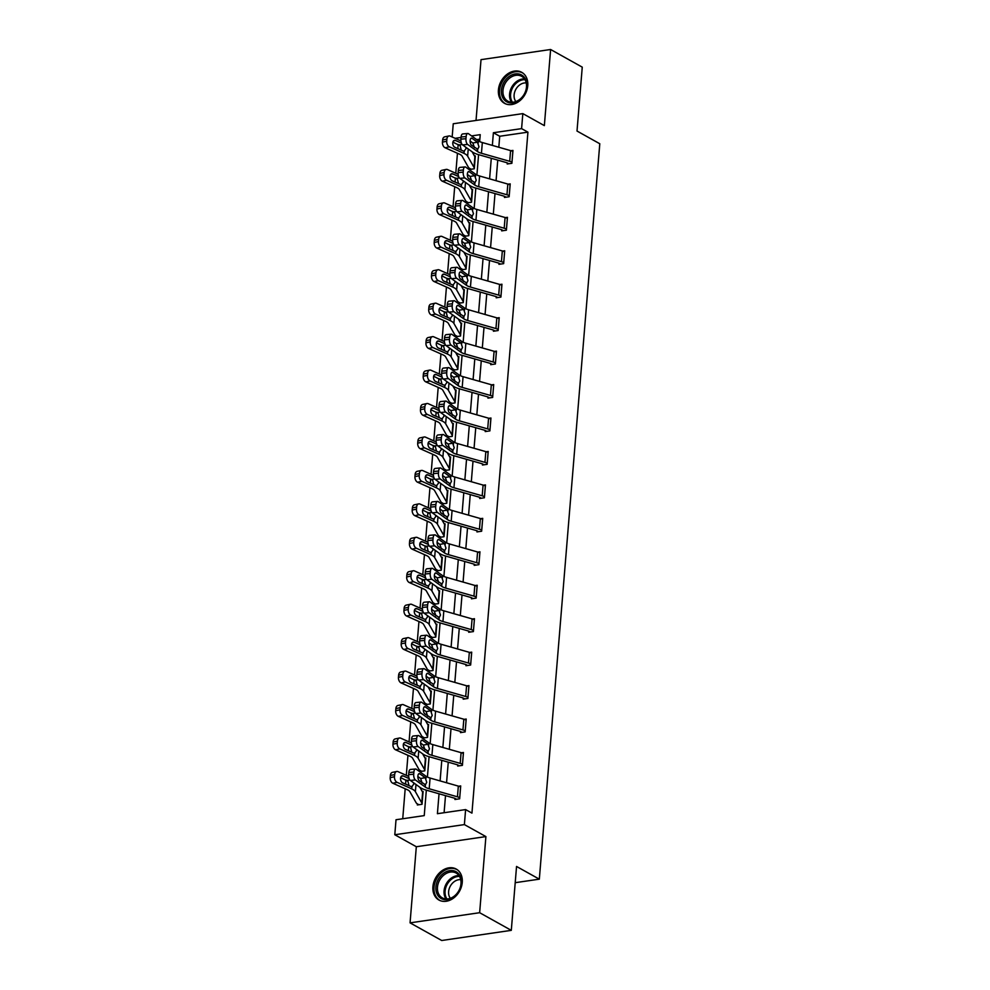 <?xml version="1.0" encoding="UTF-8"?>
<svg xmlns="http://www.w3.org/2000/svg" width="990" height="990" viewBox="0 0 990 990"><rect width="100%" height="100%" fill="white"/><g stroke="black" fill="none" stroke-linecap="round" stroke-linejoin="round"><path stroke-width="1.49" d="M498.416 89.942A17.733 13.662 -60.9 0 0 504.454 103.294A17.733 13.662 -60.9 0 0 519.168 101.265A17.733 13.662 -60.9 0 0 527.757 85.672A17.733 13.662 -60.9 0 0 521.73 72.32A17.733 13.662 -60.9 0 0 507.004 74.349A17.733 13.662 -60.9 0 0 498.416 89.942M432.915 886.681A17.733 13.662 -60.9 0 0 438.941 900.034A17.733 13.662 -60.9 0 0 453.668 898.004A17.733 13.662 -60.9 0 0 462.256 882.412A17.733 13.662 -60.9 0 0 456.217 869.059A17.733 13.662 -60.9 0 0 441.503 871.089A17.733 13.662 -60.9 0 0 432.915 886.681M452.158 136.979L453.247 123.762L522.831 113.615L521.594 128.626L493.391 132.734L492.352 145.406M515.208 882.684L539.327 879.17L599.792 143.748L577.009 131.039L582.256 67.147L550.613 49.5L481.029 59.648L476.029 120.433M539.327 879.17L516.545 866.46L511.298 930.352L441.713 940.5L410.058 922.853L479.643 912.706L485.904 836.587L464.384 824.596L394.8 834.743L396.025 819.732L424.24 815.612L426.331 790.156M485.904 836.587L416.32 846.735L410.058 922.853M416.32 846.735L394.8 834.743M458.172 144.466L457.825 148.624M457.442 153.264L455.796 173.275M455.412 177.915L455.078 182.073M454.695 186.714L453.049 206.724M452.665 211.365L452.331 215.523M451.947 220.151L450.302 240.174M449.918 244.815L449.571 248.96M449.2 253.601L447.554 273.624M447.171 278.264L446.824 282.41M446.44 287.05L444.795 307.073M444.423 311.714L444.077 315.86M443.693 320.5L442.047 340.523M441.664 345.151L441.33 349.309M440.946 353.95L439.3 373.96M438.917 378.601L438.57 382.759M438.199 387.399L436.553 407.41M436.169 412.05L435.823 416.208M435.439 420.837L433.793 440.859M433.422 445.5L433.075 449.658M432.692 454.286L431.046 474.309M430.662 478.95L430.328 483.095M429.945 487.736L428.299 507.759M427.915 512.399L427.581 516.545M427.197 521.186L425.552 541.208M425.168 545.837L424.821 549.995M424.45 554.635L422.804 574.658M422.421 579.286L422.074 583.444M421.69 588.085L420.045 608.095M419.673 612.736L419.327 616.894M418.943 621.522L417.297 641.545M416.914 646.185L416.58 650.343M416.196 654.972L414.55 674.994M414.167 679.635L413.832 683.781M413.449 688.421L411.803 708.444M411.419 713.085L411.073 717.23M410.702 721.871L409.056 741.894M408.672 746.522L408.325 750.68M407.942 755.321L406.296 775.343M405.925 779.971L405.578 784.13M405.195 788.77L402.732 818.755M511.298 930.352L479.643 912.706M479.853 139.157L476.71 139.627M418.931 804.746L417.396 803.892L417.335 804.981L422.037 804.288L423.089 791.431L422.272 791.542M420.168 770.455L420.082 771.532L424.784 770.839L425.849 757.981L425.019 758.093M424.425 737.847L422.903 736.993L422.829 738.082L427.532 737.389L428.596 724.532L427.779 724.655M425.675 703.556L425.589 704.633L430.291 703.952L431.343 691.082L430.526 691.206M429.932 670.948L428.398 670.094L428.336 671.183L433.038 670.502L434.09 657.632L433.274 657.756M431.17 636.669L431.083 637.733L435.786 637.053L436.838 624.183L436.021 624.306M433.917 603.219L433.83 604.284L438.533 603.603L439.597 590.745L438.768 590.857M438.174 570.611L436.652 569.757L436.59 570.846L441.28 570.153L442.344 557.296L441.528 557.407M439.424 536.32L439.337 537.397L444.04 536.704L445.092 523.846L444.275 523.97M443.681 503.712L442.146 502.858L442.085 503.947L446.787 503.267L447.839 490.397L447.022 490.52M444.918 469.421L444.832 470.498L449.534 469.817L450.599 456.947L449.769 457.071M449.175 436.813L447.641 435.959L447.579 437.048L452.282 436.367L453.346 423.497L452.517 423.621M450.425 402.534L450.339 403.598L455.041 402.918L456.093 390.048L455.276 390.171M454.682 369.926L453.148 369.072L453.086 370.161L457.788 369.468L458.84 356.61L458.024 356.722M457.43 336.476L455.895 335.622L455.833 336.711L460.536 336.018L461.588 323.161L460.771 323.272M458.667 302.185L458.58 303.262L463.283 302.581L464.347 289.711L463.518 289.835M462.924 269.577L461.402 268.723L461.328 269.812L466.03 269.132L467.094 256.262L466.265 256.385M464.174 235.298L464.087 236.363L468.79 235.682L469.842 222.812L469.025 222.936M468.431 202.69L466.896 201.836L466.835 202.913L471.537 202.232L472.589 189.362L471.772 189.486M469.668 168.399L469.582 169.476L474.284 168.783L475.336 155.925L474.519 156.036M439.04 793.782L437.407 813.693L465.609 809.585L471.945 813.112L527.93 132.153L499.715 136.261L498.812 147.25M497.76 160.12L496.064 180.7M495.012 193.57L493.317 214.149M492.253 227.019L490.57 247.587M489.506 260.469L487.822 281.036M486.758 293.906L485.063 314.486M484.011 327.356L482.316 347.936M481.264 360.805L479.568 381.385M478.504 394.255L476.821 414.835M475.757 427.705L474.062 448.272M473.01 461.154L471.314 481.722M470.262 494.592L468.567 515.171M467.515 528.041L465.82 548.621M464.756 561.491L463.072 582.071M462.008 594.941L460.313 615.52M459.261 628.39L457.566 648.97M456.514 661.84L454.818 682.407M453.754 695.289L452.071 715.857M451.007 728.727L449.324 749.306M448.26 762.176L446.564 782.756M445.512 795.626L444.102 812.716M459.731 797.73L459.707 797.717A7.957 2.574 -175.3 0 0 457.454 796.826L429.202 788.77A11.373 3.688 4.7 0 1 425.242 787.05L415.404 779.959L410.343 780.417L420.181 787.508A17.053 5.519 4.7 0 0 426.108 790.094L454.361 798.15A2.277 0.743 -175.3 0 1 455.016 798.41L454.942 799.487L459.645 798.806L460.709 785.936L458.729 786.233M457.788 764.973L457.702 766.037L462.404 765.357L463.456 752.499L461.489 752.784M460.536 731.523L460.449 732.6L465.151 731.907L466.203 719.049L464.236 719.334M468.864 686.664L467.961 697.381A7.957 2.574 -175.3 0 0 465.696 696.49L437.444 688.434A11.373 3.688 4.7 0 1 433.496 686.701L423.646 679.61L418.584 680.068L428.435 687.159A17.053 5.519 4.7 0 0 434.363 689.758L462.615 697.802A2.277 0.743 -175.3 0 1 463.258 698.061L463.196 699.15L467.899 698.457L468.951 685.6L466.983 685.884M466.03 664.624L465.943 665.701L470.646 665.02L471.71 652.15L469.73 652.435M474.371 619.777L473.468 630.482A7.957 2.574 -175.3 0 0 471.203 629.591L442.951 621.534A11.373 3.688 4.7 0 1 438.991 619.814L429.153 612.723L424.091 613.181L433.929 620.272A17.053 5.519 4.7 0 0 439.857 622.859L468.109 630.915A2.277 0.743 -175.3 0 1 468.765 631.162L468.703 632.251L473.393 631.571L474.457 618.701L472.49 618.985M471.537 597.737L471.45 598.802L476.153 598.121L477.205 585.251L475.237 585.548M478.987 563.595L478.962 563.582A7.957 2.574 -175.3 0 0 476.697 562.691L448.445 554.635A11.373 3.688 4.7 0 1 444.498 552.915L434.647 545.824L429.586 546.282L439.436 553.373A17.053 5.519 4.7 0 0 445.364 555.959L473.616 564.015A2.277 0.743 -175.3 0 1 474.26 564.275L474.198 565.352L478.9 564.671L479.952 551.814L477.984 552.098M477.032 530.838L476.945 531.915L481.647 531.222L482.712 518.364L480.732 518.649M479.779 497.388L479.692 498.465L484.395 497.772L485.459 484.914L483.479 485.199M482.538 463.939L482.452 465.015L487.154 464.335L488.206 451.465L486.239 451.749M445.772 401.074A4.542 2.042 84.8 0 0 444.139 404.13L439.077 404.588A4.542 2.042 -95.2 0 1 440.711 401.532L445.772 401.074A4.542 2.042 84.8 0 1 446.527 401.309L456.378 408.4A11.373 3.688 4.7 0 0 460.325 410.132L488.577 418.188A7.957 2.574 -175.3 0 1 490.842 419.079L489.963 429.796A7.957 2.574 -175.3 0 0 487.699 428.905L459.447 420.849A11.373 3.688 4.7 0 1 455.499 419.129L445.649 412.038L440.587 412.496L450.438 419.587A17.053 5.519 4.7 0 0 456.365 422.173L484.617 430.229A2.277 0.743 -175.3 0 1 485.261 430.477L485.199 431.566L489.901 430.885L490.953 418.015L488.986 418.3M493.614 385.642L492.711 396.346A7.957 2.574 -175.3 0 0 490.446 395.456L462.194 387.399A11.373 3.688 4.7 0 1 458.246 385.679L448.396 378.588L443.334 379.046L453.185 386.137A17.053 5.519 4.7 0 0 459.113 388.724L487.365 396.78A2.277 0.743 -175.3 0 1 488.008 397.027L487.946 398.116L492.649 397.436L493.701 384.565L491.733 384.863M490.78 363.602L490.693 364.667L495.396 363.986L496.46 351.116L494.48 351.413M498.23 329.472L498.205 329.447A7.957 2.574 -175.3 0 0 495.953 328.556L467.701 320.512A11.373 3.688 4.7 0 1 463.741 318.78L453.903 311.689L448.841 312.147L458.679 319.238A17.053 5.519 4.7 0 0 464.607 321.824L492.859 329.88A2.277 0.743 -175.3 0 1 493.515 330.14L493.441 331.229L498.143 330.536L499.207 317.679L497.228 317.963M496.287 296.703L496.2 297.78L500.903 297.087L501.955 284.229L499.987 284.514M499.034 263.253L498.948 264.33L503.65 263.637L504.702 250.779L502.734 251.064M501.782 229.804L501.695 230.88L506.397 230.2L507.449 217.33L505.482 217.614M504.529 196.367L504.442 197.431L509.145 196.75L510.209 183.88L508.229 184.165M507.288 162.917L507.202 163.981L511.892 163.301L512.956 150.43L510.989 150.727M522.831 113.615L544.351 125.619L550.613 49.5M527.93 132.153L521.594 128.626M465.609 809.585L464.384 824.596M479.655 141.57L480.224 134.652L471.562 135.915M461.043 137.449L455.14 138.315M427.408 777.076L429.078 756.707M430.155 743.626L431.838 723.269M432.915 710.177L434.585 689.82M435.662 676.727L437.332 656.37M438.409 643.277L440.08 622.92M441.156 609.828L442.827 589.471M443.904 576.39L445.587 556.021M446.663 542.941L448.334 522.584M449.411 509.491L451.081 489.134M452.158 476.042L453.828 455.685M454.905 442.592L456.588 422.235M457.652 409.142L459.335 388.785M460.412 375.705L462.082 355.336M463.159 342.255L464.83 321.899M465.906 308.806L467.577 288.449M468.654 275.356L470.337 254.999M471.413 241.906L473.084 221.55M474.161 208.457L475.831 188.1M476.908 175.007L478.578 154.65M491.288 158.276L489.592 178.856M488.54 191.726L486.845 212.306M485.793 225.176L484.098 245.743M483.046 258.625L481.35 279.192M480.286 292.062L478.603 312.642M477.539 325.512L475.844 346.092M474.792 358.962L473.096 379.541M472.044 392.411L470.349 412.991M469.285 425.861L467.602 446.428M466.538 459.311L464.854 479.878M463.79 492.748L462.095 513.327M461.043 526.197L459.348 546.777M458.296 559.647L456.6 580.227M455.536 593.097L453.853 613.676M452.789 626.546L451.106 647.126M450.042 659.996L448.346 680.563M447.294 693.446L445.599 714.013M444.547 726.883L442.852 747.462M441.788 760.332L440.104 780.912M499.715 136.261L493.391 132.734M455.016 798.41L456.539 799.264M459.707 797.717L460.598 787.001A7.957 2.574 -175.3 0 0 458.333 786.11L430.081 778.053A11.373 3.688 4.7 0 1 426.133 776.333L416.283 769.242A4.542 2.042 84.8 0 0 415.515 768.995A4.542 2.042 84.8 0 0 413.894 772.052L413.709 774.205A4.542 2.042 84.8 0 0 415.404 779.959M422.186 783.078L420.601 778.499L425.217 777.707L419.797 773.809L418.621 773.92M413.894 772.052L408.833 772.509L408.647 774.663L413.709 774.205M408.833 772.509A4.542 2.042 -95.2 0 1 410.454 769.453L415.515 768.995M417.854 776.519L420.601 778.499M410.343 780.417A4.542 2.042 -95.2 0 1 408.647 774.663M425.217 777.707L426.727 782.31L425.44 784.736L419.228 780.677A3.638 1.634 -95.2 0 1 417.879 776.061A3.638 1.634 -95.2 0 1 419.191 773.623A3.638 1.634 -95.2 0 1 419.797 773.809M425.242 787.05L425.44 784.736L424.648 784.575M408.672 776.395L397.98 771.631A4.542 2.921 78.1 0 0 396.693 771.47A4.542 2.921 78.1 0 0 394.651 774.576L390.382 775.479A4.542 2.921 -101.9 0 1 392.424 772.361L396.693 771.47M417.396 803.892A7.957 2.574 4.7 0 1 416.184 802.841L409.823 791.604A11.373 3.688 -175.3 0 0 407.236 789.673L392.832 783.251A4.542 2.921 -101.9 0 1 390.209 777.633L394.478 776.729A4.542 2.921 78.1 0 0 397.101 782.348L411.506 788.77A17.053 5.519 -175.3 0 1 415.392 791.654L421.752 802.902A2.277 0.743 4.7 0 0 422.099 803.199L423.002 792.495A2.277 0.743 4.7 0 1 422.631 792.186L419.859 787.273M413.634 782.793L413.684 784.327L411.667 786.79L402.633 782.818A3.638 2.339 -101.9 0 1 400.529 778.313A3.638 2.339 -101.9 0 1 402.163 775.826A3.638 2.339 -101.9 0 1 403.19 775.95L409.167 778.61M412.125 786.803L411.506 788.77M394.478 776.729L394.651 774.576M390.209 777.633L390.382 775.479M408.833 784.922L407.93 781.259L400.641 777.62M443.285 873.502A15.345 11.831 119.1 0 1 460.189 876.274A15.345 11.831 119.1 0 1 453.915 896.717A15.345 11.831 119.1 0 1 437.011 893.945A15.345 11.831 119.1 0 1 443.285 873.502M454.15 896.21A14.207 10.952 -60.9 0 0 456.155 873.056A14.207 10.952 -60.9 0 0 444.312 874.715A14.207 10.952 -60.9 0 0 442.307 897.88A14.207 10.952 -60.9 0 0 454.15 896.21M450.376 898.301A11.187 8.625 119.1 0 1 454.002 881.818A11.187 8.625 119.1 0 1 460.746 879.689M457.566 869.95A17.622 13.575 -60.9 0 0 457.182 869.715A17.622 13.575 -60.9 0 0 442.493 871.782A17.622 13.575 -60.9 0 0 440.018 900.504A17.622 13.575 -60.9 0 0 440.414 900.714M526.791 86.526A15.345 11.831 119.1 0 1 512.907 102.849A15.345 11.831 119.1 0 1 501.41 90.226A15.345 11.831 119.1 0 1 515.295 73.904A15.345 11.831 119.1 0 1 526.791 86.526M502.982 90.436A14.207 10.952 -60.9 0 0 507.808 101.141A14.207 10.952 -60.9 0 0 519.601 99.507A14.207 10.952 -60.9 0 0 526.482 87.009A14.207 10.952 -60.9 0 0 521.656 76.317A14.207 10.952 -60.9 0 0 509.862 77.938A14.207 10.952 -60.9 0 0 502.982 90.436M515.877 101.562A11.187 8.625 119.1 0 1 514.119 94.892A11.187 8.625 119.1 0 1 526.259 82.95M523.067 73.21A17.622 13.575 -60.9 0 0 522.683 72.975A17.622 13.575 -60.9 0 0 508.056 74.993A17.622 13.575 -60.9 0 0 499.529 90.498A17.622 13.575 -60.9 0 0 505.519 103.764A17.622 13.575 -60.9 0 0 505.915 103.975M462.491 764.28L462.466 764.268A7.957 2.574 -175.3 0 0 460.202 763.377L431.949 755.333A11.373 3.688 4.7 0 1 428.002 753.6L418.151 746.51L413.09 746.967A4.542 2.042 -95.2 0 1 411.407 741.213L416.456 740.755A4.542 2.042 84.8 0 0 418.151 746.51M459.286 765.815L457.764 764.961A2.277 0.743 -175.3 0 0 457.12 764.701L428.856 756.645A17.053 5.519 4.7 0 1 422.94 754.058L413.09 746.967M463.37 753.563L463.345 753.551A7.957 2.574 -175.3 0 0 461.08 752.66L432.828 744.604A11.373 3.688 4.7 0 1 428.88 742.884L419.03 735.793A4.542 2.042 84.8 0 0 418.263 735.545A4.542 2.042 84.8 0 0 416.642 738.602L416.456 740.755M424.933 749.64L423.349 745.049L427.965 744.27L422.544 740.359L421.369 740.471M416.642 738.602L411.58 739.072L411.407 741.213M411.58 739.072A4.542 2.042 -95.2 0 1 413.201 736.003L418.263 735.545M420.614 743.069L423.349 745.049M427.965 744.27L429.474 748.861L428.187 751.286L421.988 747.227A3.638 1.634 -95.2 0 1 420.626 742.624A3.638 1.634 -95.2 0 1 421.938 740.173A3.638 1.634 -95.2 0 1 422.544 740.359M428.002 753.6L428.187 751.286L427.395 751.125M465.238 730.843L465.213 730.818A7.957 2.574 -175.3 0 0 462.949 729.927L434.697 721.883A11.373 3.688 4.7 0 1 430.749 720.151L420.899 713.06L415.837 713.518A4.542 2.042 -95.2 0 1 414.154 707.763L419.216 707.305A4.542 2.042 84.8 0 0 420.899 713.06M462.045 732.365L460.511 731.511A2.277 0.743 -175.3 0 0 459.867 731.251L431.615 723.207A17.053 5.519 4.7 0 1 425.688 720.609L415.837 713.518M465.213 730.818L466.092 720.101A7.957 2.574 -175.3 0 0 463.827 719.21L435.575 711.154A11.373 3.688 4.7 0 1 431.628 709.434L421.777 702.343A4.542 2.042 84.8 0 0 421.022 702.096A4.542 2.042 84.8 0 0 419.389 705.165L419.216 707.305M427.68 716.191L426.096 711.6L430.712 710.82L425.292 706.922L424.116 707.021M419.389 705.165L414.327 705.623L414.154 707.763M414.327 705.623A4.542 2.042 -95.2 0 1 415.961 702.554L421.022 702.096M423.361 709.62L426.096 711.6M430.712 710.82L432.222 715.411L430.935 717.849L424.735 713.778A3.638 1.634 -95.2 0 1 423.386 709.174A3.638 1.634 -95.2 0 1 424.685 706.724A3.638 1.634 -95.2 0 1 425.292 706.922M430.749 720.151L430.935 717.849L430.143 717.676M411.419 742.946L400.74 738.181A4.542 2.921 78.1 0 0 399.44 738.02A4.542 2.921 78.1 0 0 397.398 741.139L393.129 742.03A4.542 2.921 -101.9 0 1 395.171 738.924L399.44 738.02M424.871 769.774L425.725 759.033A2.277 0.743 4.7 0 1 425.391 758.736L422.606 753.823M424.846 769.762A2.277 0.743 4.7 0 1 424.5 769.453L418.139 758.216A17.053 5.519 -175.3 0 0 414.253 755.321L399.849 748.898L395.579 749.801A4.542 2.921 -101.9 0 1 392.956 744.183L393.129 742.03M421.678 771.297L420.144 770.443A7.957 2.574 4.7 0 1 418.943 769.391L412.582 758.154A11.373 3.688 -175.3 0 0 409.984 756.224L395.579 749.801M416.382 749.343L416.443 750.878L414.414 753.341L405.38 749.368A3.638 2.339 -101.9 0 1 403.276 744.876A3.638 2.339 -101.9 0 1 404.91 742.376A3.638 2.339 -101.9 0 1 405.95 742.5L411.914 745.173M414.884 753.353L414.253 755.321M392.956 744.183L397.225 743.28L397.398 741.139M397.225 743.28A4.542 2.921 78.1 0 0 399.849 748.898M411.593 751.472L410.677 747.821L403.388 744.171M414.167 709.496L403.487 704.732A4.542 2.921 78.1 0 0 402.188 704.571A4.542 2.921 78.1 0 0 400.146 707.689L395.876 708.593A4.542 2.921 -101.9 0 1 397.918 705.474L402.188 704.571M422.903 736.993A7.957 2.574 4.7 0 1 421.69 735.954L415.33 724.705A11.373 3.688 -175.3 0 0 412.731 722.774L398.339 716.352A4.542 2.921 -101.9 0 1 395.703 710.733L399.972 709.83A4.542 2.921 78.1 0 0 402.608 715.448L417 721.883A17.053 5.519 -175.3 0 1 420.899 724.767L427.259 736.015A2.277 0.743 4.7 0 0 427.593 736.312L428.509 725.608A2.277 0.743 4.7 0 1 428.138 725.286L425.354 720.374M419.129 715.894L419.191 717.428L417.161 719.891L408.128 715.918A3.638 2.339 -101.9 0 1 406.024 711.426A3.638 2.339 -101.9 0 1 407.657 708.927A3.638 2.339 -101.9 0 1 408.697 709.063L414.661 711.723M417.632 719.903L417 721.883M399.972 709.83L400.146 707.689M395.703 710.733L395.876 708.593M414.34 718.022L413.424 714.372L406.135 710.721M463.258 698.061L464.793 698.915M468.839 686.652A7.957 2.574 -175.3 0 0 466.587 685.761L438.335 677.717A11.373 3.688 4.7 0 1 434.375 675.984L424.537 668.894A4.542 2.042 84.8 0 0 423.769 668.658A4.542 2.042 84.8 0 0 422.136 671.715L421.963 673.856A4.542 2.042 84.8 0 0 423.646 679.61M430.44 682.741L428.856 678.15L433.459 677.37L428.051 673.472L426.863 673.571M422.136 671.715L417.075 672.173L416.901 674.314L421.963 673.856M417.075 672.173A4.542 2.042 -95.2 0 1 418.708 669.116L423.769 668.658M426.108 676.182L428.856 678.15M418.584 680.068A4.542 2.042 -95.2 0 1 416.901 674.314M433.459 677.37L434.981 681.974L433.682 684.399L427.482 680.328A3.638 1.634 -95.2 0 1 426.133 675.725A3.638 1.634 -95.2 0 1 427.433 673.274A3.638 1.634 -95.2 0 1 428.051 673.472M433.496 686.701L433.682 684.399L432.902 684.226M470.733 663.943L470.708 663.931A7.957 2.574 -175.3 0 0 468.456 663.04L440.204 654.984A11.373 3.688 4.7 0 1 436.243 653.251L426.405 646.161L421.344 646.631A4.542 2.042 -95.2 0 1 419.649 640.864L424.71 640.406A4.542 2.042 84.8 0 0 426.405 646.161M467.54 665.466L466.005 664.612A2.277 0.743 -175.3 0 0 465.362 664.364L437.11 656.308A17.053 5.519 4.7 0 1 431.182 653.722L421.344 646.631M470.708 663.931L471.599 653.214A7.957 2.574 -175.3 0 0 469.334 652.323L441.082 644.267A11.373 3.688 4.7 0 1 437.122 642.535L427.284 635.444A4.542 2.042 84.8 0 0 426.517 635.209A4.542 2.042 84.8 0 0 424.883 638.265L424.71 640.406M433.187 649.291L431.603 644.7L436.206 643.921L430.799 640.023L429.623 640.122M424.883 638.265L419.822 638.723L419.649 640.864M419.822 638.723A4.542 2.042 -95.2 0 1 421.455 635.667L426.517 635.209M428.856 642.733L431.603 644.7M436.206 643.921L437.729 648.524L436.442 650.95L430.229 646.878A3.638 1.634 -95.2 0 1 428.88 642.275A3.638 1.634 -95.2 0 1 430.18 639.825A3.638 1.634 -95.2 0 1 430.799 640.023M436.243 653.251L436.442 650.95L435.65 650.777M468.765 631.162L470.287 632.016M474.346 619.765A7.957 2.574 -175.3 0 0 472.082 618.874L443.829 610.818A11.373 3.688 4.7 0 1 439.882 609.085L430.031 601.994A4.542 2.042 84.8 0 0 429.264 601.759A4.542 2.042 84.8 0 0 427.643 604.816L427.457 606.957A4.542 2.042 84.8 0 0 429.153 612.723M435.934 615.842L434.35 611.251L438.966 610.471L433.546 606.573L432.37 606.684M427.643 604.816L422.582 605.274L422.396 607.414L427.457 606.957M422.582 605.274A4.542 2.042 -95.2 0 1 424.203 602.217L429.264 601.759M431.603 609.283L434.35 611.251M424.091 613.181A4.542 2.042 -95.2 0 1 422.396 607.414M438.966 610.471L440.476 615.075L439.189 617.5L432.976 613.429A3.638 1.634 -95.2 0 1 431.628 608.825A3.638 1.634 -95.2 0 1 432.939 606.375A3.638 1.634 -95.2 0 1 433.546 606.573M438.991 619.814L439.189 617.5L438.397 617.339M416.914 676.059L406.234 671.282A4.542 2.921 78.1 0 0 404.947 671.121A4.542 2.921 78.1 0 0 402.893 674.24L398.636 675.143A4.542 2.921 -101.9 0 1 400.678 672.024L404.947 671.121M430.378 702.875L431.232 692.146A2.277 0.743 4.7 0 1 430.885 691.837L428.101 686.924M430.353 702.863A2.277 0.743 4.7 0 1 430.007 702.566L423.646 691.317A17.053 5.519 -175.3 0 0 419.748 688.434L405.356 681.999L401.086 682.902A4.542 2.921 -101.9 0 1 398.45 677.284L398.636 675.143M427.173 704.397L425.65 703.543A7.957 2.574 4.7 0 1 424.438 702.504L418.077 691.255A11.373 3.688 -175.3 0 0 415.478 689.337L401.086 682.902M421.889 682.444L421.938 683.979L419.909 686.441L410.887 682.469A3.638 2.339 -101.9 0 1 408.771 677.977A3.638 2.339 -101.9 0 1 410.417 675.477A3.638 2.339 -101.9 0 1 411.444 675.613L417.409 678.274M420.379 686.454L419.748 688.434M398.45 677.284L402.72 676.38L402.893 674.24M402.72 676.38A4.542 2.921 78.1 0 0 405.356 681.999M417.087 684.573L416.171 680.922L408.895 677.271M419.673 642.609L408.981 637.832A4.542 2.921 78.1 0 0 407.694 637.671A4.542 2.921 78.1 0 0 405.653 640.79L401.383 641.693A4.542 2.921 -101.9 0 1 403.425 638.575L407.694 637.671M428.398 670.094A7.957 2.574 4.7 0 1 427.185 669.054L420.824 657.805A11.373 3.688 -175.3 0 0 418.238 655.887L403.833 649.452A4.542 2.921 -101.9 0 1 401.197 643.834L405.467 642.931A4.542 2.921 78.1 0 0 408.103 648.561L422.495 654.984A17.053 5.519 -175.3 0 1 426.393 657.867L432.754 669.116A2.277 0.743 4.7 0 0 433.1 669.413L434.004 658.709A2.277 0.743 4.7 0 1 433.632 658.399L430.86 653.474M424.636 648.995L424.685 650.529L422.668 652.992L413.634 649.019A3.638 2.339 -101.9 0 1 411.531 644.527A3.638 2.339 -101.9 0 1 413.164 642.027A3.638 2.339 -101.9 0 1 414.191 642.163L420.156 644.824M423.126 653.004L422.495 654.984M405.467 642.931L405.653 640.79M401.197 643.834L401.383 641.693M419.834 651.135L418.918 647.472L411.642 643.822M422.421 609.159L411.729 604.383A4.542 2.921 78.1 0 0 410.442 604.222A4.542 2.921 78.1 0 0 408.4 607.34L404.13 608.244A4.542 2.921 -101.9 0 1 406.172 605.125L410.442 604.222M432.68 637.51L431.145 636.657A7.957 2.574 4.7 0 1 429.932 635.605L423.584 624.356A11.373 3.688 -175.3 0 0 420.985 622.438L406.581 616.003A4.542 2.921 -101.9 0 1 403.957 610.385L408.226 609.494A4.542 2.921 78.1 0 0 410.85 615.112L425.255 621.534A17.053 5.519 -175.3 0 1 429.14 624.418L435.501 635.667A2.277 0.743 4.7 0 0 435.848 635.964L436.726 625.247A2.277 0.743 4.7 0 1 436.38 624.95L433.608 620.025M427.383 615.545L427.445 617.079L425.415 619.542L416.382 615.57A3.638 2.339 -101.9 0 1 414.278 611.077A3.638 2.339 -101.9 0 1 415.911 608.59A3.638 2.339 -101.9 0 1 416.951 608.714L422.916 611.375M425.873 619.554L425.255 621.534M408.226 609.494L408.4 607.34M403.957 610.385L404.13 608.244M422.594 617.686L421.678 614.023L414.389 610.385M425.168 575.71L414.488 570.945A4.542 2.921 78.1 0 0 413.189 570.772A4.542 2.921 78.1 0 0 411.147 573.891L406.878 574.794A4.542 2.921 -101.9 0 1 408.92 571.675L413.189 570.772M438.62 602.526L439.486 591.797A2.277 0.743 4.7 0 1 439.139 591.5L436.355 586.587M438.595 602.514A2.277 0.743 4.7 0 1 438.248 602.217L431.887 590.968A17.053 5.519 -175.3 0 0 428.002 588.085L413.597 581.662L409.34 582.566A4.542 2.921 -101.9 0 1 406.704 576.947L406.878 574.794M435.427 604.061L433.892 603.207A7.957 2.574 4.7 0 1 432.692 602.155L426.331 590.919A11.373 3.688 -175.3 0 0 423.732 588.988L409.34 582.566M430.13 582.108L430.192 583.63L428.163 586.092L419.129 582.132A3.638 2.339 -101.9 0 1 417.025 577.628A3.638 2.339 -101.9 0 1 418.659 575.14A3.638 2.339 -101.9 0 1 419.698 575.264L425.663 577.925M428.633 586.117L428.002 588.085M406.704 576.947L410.974 576.044L411.147 573.891M410.974 576.044A4.542 2.921 78.1 0 0 413.597 581.662M425.341 584.236L424.425 580.573L417.137 576.935M427.915 542.26L417.236 537.496A4.542 2.921 78.1 0 0 415.936 537.335A4.542 2.921 78.1 0 0 413.894 540.453L409.625 541.344A4.542 2.921 -101.9 0 1 411.679 538.226L415.936 537.335M436.652 569.757A7.957 2.574 4.7 0 1 435.439 568.706L429.078 557.469A11.373 3.688 -175.3 0 0 426.48 555.538L412.088 549.116A4.542 2.921 -101.9 0 1 409.452 543.498L413.721 542.594A4.542 2.921 78.1 0 0 416.357 548.212L430.749 554.635A17.053 5.519 -175.3 0 1 434.647 557.531L441.008 568.767A2.277 0.743 4.7 0 0 441.354 569.064L442.233 558.348A2.277 0.743 4.7 0 1 441.887 558.051L439.102 553.138M432.878 548.658L432.939 550.192L430.91 552.655L421.876 548.683A3.638 2.339 -101.9 0 1 419.772 544.178A3.638 2.339 -101.9 0 1 421.406 541.691A3.638 2.339 -101.9 0 1 422.445 541.815L428.41 544.488M431.38 552.668L430.749 554.635M413.721 542.594L413.894 540.453M409.452 543.498L409.625 541.344M428.088 550.787L427.173 547.136L419.884 543.485M430.675 508.811L419.983 504.046A4.542 2.921 78.1 0 0 418.696 503.885A4.542 2.921 78.1 0 0 416.642 507.004L412.385 507.907A4.542 2.921 -101.9 0 1 414.426 504.789L418.696 503.885M444.126 535.639L445.005 524.91A2.277 0.743 4.7 0 1 444.634 524.601L441.849 519.688M444.102 535.627A2.277 0.743 4.7 0 1 443.755 535.318L437.394 524.081A17.053 5.519 -175.3 0 0 433.496 521.198L419.104 514.763L414.835 515.666A4.542 2.921 -101.9 0 1 412.199 510.048L412.385 507.907M440.934 537.162L439.399 536.308A7.957 2.574 4.7 0 1 438.186 535.268L431.826 524.019A11.373 3.688 -175.3 0 0 429.227 522.089L414.835 515.666M435.637 515.208L435.687 516.743L433.657 519.206L424.636 515.233A3.638 2.339 -101.9 0 1 422.532 510.741A3.638 2.339 -101.9 0 1 424.166 508.241A3.638 2.339 -101.9 0 1 425.193 508.377L431.157 511.038M434.127 519.218L433.496 521.198M412.199 510.048L416.468 509.145L416.642 507.004M416.468 509.145A4.542 2.921 78.1 0 0 419.104 514.763M430.836 517.337L429.92 513.686L422.643 510.036M433.422 475.361L422.73 470.596A4.542 2.921 78.1 0 0 421.443 470.436A4.542 2.921 78.1 0 0 419.401 473.554L415.132 474.457A4.542 2.921 -101.9 0 1 417.174 471.339L421.443 470.436M442.146 502.858A7.957 2.574 4.7 0 1 440.934 501.819L434.573 490.57A11.373 3.688 -175.3 0 0 431.986 488.652L417.582 482.217A4.542 2.921 -101.9 0 1 414.959 476.598L419.216 475.695A4.542 2.921 78.1 0 0 421.851 481.313L436.243 487.748A17.053 5.519 -175.3 0 1 440.142 490.632L446.502 501.881A2.277 0.743 4.7 0 0 446.849 502.178L447.752 491.473A2.277 0.743 4.7 0 1 447.381 491.151L444.609 486.239M438.384 481.759L438.434 483.293L436.417 485.756L427.383 481.784A3.638 2.339 -101.9 0 1 425.279 477.291A3.638 2.339 -101.9 0 1 426.913 474.792A3.638 2.339 -101.9 0 1 427.94 474.928L433.917 477.588M436.875 485.768L436.243 487.748M419.216 475.695L419.401 473.554M414.959 476.598L415.132 474.457M433.583 483.887L432.667 480.237L425.391 476.586M436.169 441.924L425.477 437.147A4.542 2.921 78.1 0 0 424.19 436.986A4.542 2.921 78.1 0 0 422.148 440.104L417.879 441.008A4.542 2.921 -101.9 0 1 419.921 437.889L424.19 436.986M449.621 468.74L450.475 458.011A2.277 0.743 4.7 0 1 450.128 457.714L447.356 452.789M449.596 468.728A2.277 0.743 4.7 0 1 449.25 468.431L442.889 457.182A17.053 5.519 -175.3 0 0 439.003 454.299L424.599 447.864L420.329 448.767A4.542 2.921 -101.9 0 1 417.706 443.149L417.879 441.008M446.428 470.262L444.894 469.409A7.957 2.574 4.7 0 1 443.681 468.369L437.332 457.12A11.373 3.688 -175.3 0 0 434.734 455.202L420.329 448.767M441.132 448.309L441.193 449.844L439.164 452.306L430.13 448.334A3.638 2.339 -101.9 0 1 428.026 443.842A3.638 2.339 -101.9 0 1 429.66 441.342A3.638 2.339 -101.9 0 1 430.7 441.478L436.664 444.139M439.622 452.319L439.003 454.299M417.706 443.149L421.975 442.245L422.148 440.104M421.975 442.245A4.542 2.921 78.1 0 0 424.599 447.864M436.343 450.438L435.427 446.787L428.138 443.136M438.917 408.474L428.237 403.697A4.542 2.921 78.1 0 0 426.938 403.536A4.542 2.921 78.1 0 0 424.896 406.655L420.626 407.558A4.542 2.921 -101.9 0 1 422.668 404.44L426.938 403.536M447.641 435.959A7.957 2.574 4.7 0 1 446.44 434.919L440.08 423.671A11.373 3.688 -175.3 0 0 437.481 421.752L423.089 415.317A4.542 2.921 -101.9 0 1 420.453 409.699L424.722 408.796A4.542 2.921 78.1 0 0 427.346 414.426L441.75 420.849A17.053 5.519 -175.3 0 1 445.649 423.732L451.997 434.981A2.277 0.743 4.7 0 0 452.343 435.278L453.259 424.574A2.277 0.743 4.7 0 1 452.888 424.264L450.104 419.339M443.879 414.86L443.941 416.394L441.911 418.857L432.878 414.884A3.638 2.339 -101.9 0 1 430.774 410.392A3.638 2.339 -101.9 0 1 432.407 407.905A3.638 2.339 -101.9 0 1 433.447 408.029L439.411 410.689M442.382 418.869L441.75 420.849M424.722 408.796L424.896 406.655M420.453 409.699L420.626 407.558M439.09 417L438.174 413.337L430.885 409.699M441.664 375.024L430.984 370.248A4.542 2.921 78.1 0 0 429.685 370.087A4.542 2.921 78.1 0 0 427.643 373.205L423.374 374.109A4.542 2.921 -101.9 0 1 425.428 370.99L429.685 370.087M455.128 401.841L455.982 391.112A2.277 0.743 4.7 0 1 455.635 390.815L452.851 385.902M455.103 401.829A2.277 0.743 4.7 0 1 454.757 401.532L448.396 390.283A17.053 5.519 -175.3 0 0 444.498 387.399L430.106 380.977L425.836 381.88A4.542 2.921 -101.9 0 1 423.2 376.25L423.374 374.109M451.923 403.375L450.4 402.522A7.957 2.574 4.7 0 1 449.188 401.47L442.827 390.221A11.373 3.688 -175.3 0 0 440.228 388.303L425.836 381.88M446.639 381.422L446.688 382.944L444.659 385.407L435.625 381.447A3.638 2.339 -101.9 0 1 433.521 376.943A3.638 2.339 -101.9 0 1 435.154 374.455A3.638 2.339 -101.9 0 1 436.194 374.579L442.159 377.239M445.129 385.432L444.498 387.399M423.2 376.25L427.47 375.358L427.643 373.205M427.47 375.358A4.542 2.921 78.1 0 0 430.106 380.977M441.837 383.551L440.921 379.888L433.645 376.25M444.423 341.575L433.731 336.81A4.542 2.921 78.1 0 0 432.444 336.65A4.542 2.921 78.1 0 0 430.403 339.768L426.133 340.659A4.542 2.921 -101.9 0 1 428.175 337.541L432.444 336.65M453.148 369.072A7.957 2.574 4.7 0 1 451.935 368.02L445.574 356.784A11.373 3.688 -175.3 0 0 442.976 354.853L428.583 348.43A4.542 2.921 -101.9 0 1 425.947 342.812L430.217 341.909A4.542 2.921 78.1 0 0 432.853 347.527L447.245 353.95A17.053 5.519 -175.3 0 1 451.143 356.846L457.504 368.082A2.277 0.743 4.7 0 0 457.85 368.379L458.729 357.662A2.277 0.743 4.7 0 1 458.382 357.365L455.598 352.452M449.386 347.973L449.435 349.507L447.418 351.97L438.384 347.997A3.638 2.339 -101.9 0 1 436.281 343.493A3.638 2.339 -101.9 0 1 437.914 341.006A3.638 2.339 -101.9 0 1 438.941 341.129L444.906 343.802M447.876 351.982L447.245 353.95M430.217 341.909L430.403 339.768M425.947 342.812L426.133 340.659M444.584 350.101L443.668 346.45L436.392 342.8M447.171 308.125L436.479 303.361A4.542 2.921 78.1 0 0 435.192 303.2A4.542 2.921 78.1 0 0 433.15 306.318L428.88 307.222A4.542 2.921 -101.9 0 1 430.922 304.103L435.192 303.2M455.895 335.622A7.957 2.574 4.7 0 1 454.682 334.583L448.321 323.334A11.373 3.688 -175.3 0 0 445.735 321.404L431.331 314.981A4.542 2.921 -101.9 0 1 428.707 309.363L432.976 308.459A4.542 2.921 78.1 0 0 435.6 314.078L450.005 320.512A17.053 5.519 -175.3 0 1 453.89 323.396L460.251 334.632A2.277 0.743 4.7 0 0 460.598 334.942L461.476 324.213A2.277 0.743 4.7 0 1 461.13 323.916L458.358 319.003M452.133 314.523L452.183 316.058L450.165 318.52L441.132 314.548A3.638 2.339 -101.9 0 1 439.028 310.056A3.638 2.339 -101.9 0 1 440.661 307.556A3.638 2.339 -101.9 0 1 441.689 307.68L447.666 310.353M450.623 318.532L450.005 320.512M432.976 308.459L433.15 306.318M428.707 309.363L428.88 307.222M447.332 316.651L446.428 313.001L439.139 309.35M449.918 274.675L439.238 269.911A4.542 2.921 78.1 0 0 437.939 269.75A4.542 2.921 78.1 0 0 435.897 272.869L431.628 273.772A4.542 2.921 -101.9 0 1 433.67 270.654L437.939 269.75M463.37 301.505L464.223 290.763A2.277 0.743 4.7 0 1 463.889 290.466L461.105 285.553M463.345 301.492A2.277 0.743 4.7 0 1 462.998 301.195L456.637 289.946A17.053 5.519 -175.3 0 0 452.752 287.063L438.347 280.628L434.078 281.531A4.542 2.921 -101.9 0 1 431.454 275.913L431.628 273.772M460.177 303.027L458.642 302.173A7.957 2.574 4.7 0 1 457.442 301.133L451.081 289.884A11.373 3.688 -175.3 0 0 448.482 287.966L434.078 281.531M454.88 281.073L454.942 282.608L452.913 285.071L443.879 281.098A3.638 2.339 -101.9 0 1 441.775 276.606A3.638 2.339 -101.9 0 1 443.409 274.106A3.638 2.339 -101.9 0 1 444.448 274.242L450.413 276.903M453.383 285.083L452.752 287.063M431.454 275.913L435.724 275.01L435.897 272.869M435.724 275.01A4.542 2.921 78.1 0 0 438.347 280.628M450.091 283.202L449.175 279.551L441.887 275.901M452.665 241.238L441.986 236.462A4.542 2.921 78.1 0 0 440.686 236.301A4.542 2.921 78.1 0 0 438.644 239.419L434.375 240.322A4.542 2.921 -101.9 0 1 436.417 237.204L440.686 236.301M461.402 268.723A7.957 2.574 4.7 0 1 460.189 267.684L453.828 256.435A11.373 3.688 -175.3 0 0 451.23 254.517L436.838 248.082A4.542 2.921 -101.9 0 1 434.202 242.463L438.471 241.56A4.542 2.921 78.1 0 0 441.107 247.178L455.499 253.613A17.053 5.519 -175.3 0 1 459.397 256.497L465.758 267.746A2.277 0.743 4.7 0 0 466.092 268.043L466.983 257.326A2.277 0.743 4.7 0 1 466.637 257.016L463.852 252.103M457.628 247.624L457.689 249.158L455.66 251.621L446.626 247.649A3.638 2.339 -101.9 0 1 444.522 243.156A3.638 2.339 -101.9 0 1 446.156 240.657A3.638 2.339 -101.9 0 1 447.195 240.793L453.16 243.453M456.13 251.633L455.499 253.613M438.471 241.56L438.644 239.419M434.202 242.463L434.375 240.322M452.838 249.752L451.923 246.102L444.634 242.451M455.412 207.789L444.733 203.012A4.542 2.921 78.1 0 0 443.446 202.851A4.542 2.921 78.1 0 0 441.392 205.97L437.135 206.873A4.542 2.921 -101.9 0 1 439.176 203.754L443.446 202.851M468.876 234.605L469.755 223.888A2.277 0.743 4.7 0 1 469.384 223.579L466.599 218.654M468.852 234.593A2.277 0.743 4.7 0 1 468.505 234.296L462.144 223.047A17.053 5.519 -175.3 0 0 458.246 220.164L443.854 213.741L439.585 214.632A4.542 2.921 -101.9 0 1 436.949 209.014L437.135 206.873M465.671 236.127L464.149 235.274A7.957 2.574 4.7 0 1 462.936 234.234L456.576 222.985A11.373 3.688 -175.3 0 0 453.977 221.067L439.585 214.632M460.387 214.174L460.437 215.709L458.407 218.171L449.386 214.199A3.638 2.339 -101.9 0 1 447.27 209.707A3.638 2.339 -101.9 0 1 448.916 207.219A3.638 2.339 -101.9 0 1 449.943 207.343L455.907 210.004M458.877 218.184L458.246 220.164M436.949 209.014L441.218 208.11L441.392 205.97M441.218 208.11A4.542 2.921 78.1 0 0 443.854 213.741M455.586 216.315L454.67 212.652L447.393 209.014M458.172 174.339L447.48 169.562A4.542 2.921 78.1 0 0 446.193 169.401A4.542 2.921 78.1 0 0 444.151 172.52L439.882 173.423A4.542 2.921 -101.9 0 1 441.924 170.305L446.193 169.401M466.896 201.836A7.957 2.574 4.7 0 1 465.684 200.784L459.323 189.536A11.373 3.688 -175.3 0 0 456.736 187.617L442.332 181.195A4.542 2.921 -101.9 0 1 439.696 175.564L443.966 174.673A4.542 2.921 78.1 0 0 446.601 180.291L460.993 186.714A17.053 5.519 -175.3 0 1 464.892 189.597L471.252 200.846A2.277 0.743 4.7 0 0 471.599 201.143L472.502 190.439A2.277 0.743 4.7 0 1 472.131 190.129L469.359 185.217M463.134 180.737L463.184 182.259L461.167 184.722L452.133 180.762A3.638 2.339 -101.9 0 1 450.029 176.257A3.638 2.339 -101.9 0 1 451.663 173.77A3.638 2.339 -101.9 0 1 452.69 173.894L458.655 176.554M461.625 184.746L460.993 186.714M443.966 174.673L444.151 172.52M439.696 175.564L439.882 173.423M458.333 182.865L457.417 179.202L450.141 175.564M460.919 140.889L450.227 136.125A4.542 2.921 78.1 0 0 448.94 135.964A4.542 2.921 78.1 0 0 446.898 139.07L442.629 139.974A4.542 2.921 -101.9 0 1 444.671 136.855L448.94 135.964M474.371 167.718L475.225 156.977A2.277 0.743 4.7 0 1 474.878 156.68L472.106 151.767M474.346 167.694A2.277 0.743 4.7 0 1 474 167.397L467.639 156.16A17.053 5.519 -175.3 0 0 463.753 153.264L449.349 146.842L445.079 147.745A4.542 2.921 -101.9 0 1 442.456 142.127L442.629 139.974M471.178 169.24L469.644 168.387A7.957 2.574 4.7 0 1 468.431 167.335L462.082 156.098A11.373 3.688 -175.3 0 0 459.484 154.168L445.079 147.745M465.882 147.287L465.943 148.822L463.914 151.284L454.88 147.312A3.638 2.339 -101.9 0 1 452.776 142.808A3.638 2.339 -101.9 0 1 454.41 140.32A3.638 2.339 -101.9 0 1 455.45 140.444L461.414 143.117M464.372 151.297L463.753 153.264M442.456 142.127L446.725 141.224L446.898 139.07M446.725 141.224A4.542 2.921 78.1 0 0 449.349 146.842M461.093 149.416L460.177 145.753L452.888 142.115M476.239 597.044L476.215 597.032A7.957 2.574 -175.3 0 0 473.95 596.141L445.698 588.085A11.373 3.688 4.7 0 1 441.75 586.365L431.9 579.274L426.839 579.732A4.542 2.042 -95.2 0 1 425.156 573.977L430.217 573.519A4.542 2.042 84.8 0 0 431.9 579.274M473.047 598.579L471.512 597.725A2.277 0.743 -175.3 0 0 470.869 597.465L442.617 589.409A17.053 5.519 4.7 0 1 436.689 586.822L426.839 579.732M476.215 597.032L477.093 586.315A7.957 2.574 -175.3 0 0 474.829 585.424L446.577 577.368A11.373 3.688 4.7 0 1 442.629 575.648L432.779 568.545A4.542 2.042 84.8 0 0 432.024 568.31A4.542 2.042 84.8 0 0 430.39 571.366L430.217 573.519M438.681 582.392L437.097 577.814L441.713 577.021L436.293 573.123L435.117 573.235M430.39 571.366L425.329 571.824L425.156 573.977M425.329 571.824A4.542 2.042 -95.2 0 1 426.962 568.767L432.024 568.31M434.363 575.833L437.097 577.814M441.713 577.021L443.223 581.625L441.936 584.05L435.736 579.991A3.638 1.634 -95.2 0 1 434.375 575.376A3.638 1.634 -95.2 0 1 435.687 572.938A3.638 1.634 -95.2 0 1 436.293 573.123M441.75 586.365L441.936 584.05L441.144 583.89M474.26 564.275L475.794 565.129M478.962 563.582L479.841 552.865A7.957 2.574 -175.3 0 0 477.576 551.975L449.324 543.918A11.373 3.688 4.7 0 1 445.376 542.198L435.526 535.107A4.542 2.042 84.8 0 0 434.771 534.86A4.542 2.042 84.8 0 0 433.137 537.917L432.964 540.07A4.542 2.042 84.8 0 0 434.647 545.824M441.441 548.955L439.845 544.364L444.461 543.572L439.04 539.674L437.865 539.785M433.137 537.917L428.076 538.387L427.903 540.528L432.964 540.07M428.076 538.387A4.542 2.042 -95.2 0 1 429.71 535.318L434.771 534.86M437.11 542.384L439.845 544.364M429.586 546.282A4.542 2.042 -95.2 0 1 427.903 540.528M444.461 543.572L445.983 548.175L444.683 550.601L438.483 546.542A3.638 1.634 -95.2 0 1 437.135 541.938A3.638 1.634 -95.2 0 1 438.434 539.488A3.638 1.634 -95.2 0 1 439.04 539.674M444.498 552.915L444.683 550.601L443.891 550.44M481.734 530.157L481.709 530.133A7.957 2.574 -175.3 0 0 479.445 529.242L451.193 521.198A11.373 3.688 4.7 0 1 447.245 519.465L437.394 512.375L432.333 512.832A4.542 2.042 -95.2 0 1 430.65 507.078L435.711 506.62A4.542 2.042 84.8 0 0 437.394 512.375M478.541 531.679L477.007 530.826A2.277 0.743 -175.3 0 0 476.363 530.566L448.111 522.51A17.053 5.519 4.7 0 1 442.183 519.923L432.333 512.832M482.613 519.428L482.588 519.416A7.957 2.574 -175.3 0 0 480.336 518.525L452.084 510.469A11.373 3.688 4.7 0 1 448.124 508.749L438.285 501.658A4.542 2.042 84.8 0 0 437.518 501.41A4.542 2.042 84.8 0 0 435.885 504.479L435.711 506.62M444.188 515.505L442.604 510.914L447.208 510.135L441.8 506.224L440.624 506.336M435.885 504.479L430.823 504.937L430.65 507.078M430.823 504.937A4.542 2.042 -95.2 0 1 432.457 501.868L437.518 501.41M439.857 508.934L442.604 510.914M447.208 510.135L448.73 514.726L447.43 517.164L441.231 513.092A3.638 1.634 -95.2 0 1 439.882 508.489A3.638 1.634 -95.2 0 1 441.181 506.039A3.638 1.634 -95.2 0 1 441.8 506.224M447.245 519.465L447.43 517.164L446.651 516.99M484.481 496.708L484.457 496.695A7.957 2.574 -175.3 0 0 482.204 495.804L453.952 487.748A11.373 3.688 4.7 0 1 449.992 486.016L440.154 478.925L435.093 479.383A4.542 2.042 -95.2 0 1 433.397 473.628L438.459 473.171A4.542 2.042 84.8 0 0 440.154 478.925M481.289 498.23L479.754 497.376A2.277 0.743 -175.3 0 0 479.111 497.116L450.858 489.072A17.053 5.519 4.7 0 1 444.931 486.474L435.093 479.383M484.457 496.695L485.348 485.966A7.957 2.574 -175.3 0 0 483.083 485.075L454.831 477.032A11.373 3.688 4.7 0 1 450.883 475.299L441.033 468.208A4.542 2.042 84.8 0 0 440.265 467.961A4.542 2.042 84.8 0 0 438.632 471.03L438.459 473.171M446.936 482.056L445.351 477.465L449.955 476.685L444.547 472.787L443.371 472.886M438.632 471.03L433.571 471.488L433.397 473.628M433.571 471.488A4.542 2.042 -95.2 0 1 435.204 468.431L440.265 467.961M442.604 475.497L445.351 477.465M449.955 476.685L451.477 481.289L450.19 483.714L443.978 479.643A3.638 1.634 -95.2 0 1 442.629 475.039A3.638 1.634 -95.2 0 1 443.928 472.589A3.638 1.634 -95.2 0 1 444.547 472.787M449.992 486.016L450.19 483.714L449.398 483.541M487.241 463.258L487.216 463.246A7.957 2.574 -175.3 0 0 484.952 462.355L456.699 454.299A11.373 3.688 4.7 0 1 452.752 452.566L442.901 445.475L437.84 445.946A4.542 2.042 -95.2 0 1 436.144 440.179L441.206 439.721A4.542 2.042 84.8 0 0 442.901 445.475M484.036 464.78L482.514 463.926A2.277 0.743 -175.3 0 0 481.858 463.679L453.606 455.623A17.053 5.519 4.7 0 1 447.69 453.036L437.84 445.946M488.12 452.541L488.095 452.517A7.957 2.574 -175.3 0 0 485.83 451.626L457.578 443.582A11.373 3.688 4.7 0 1 453.63 441.849L443.78 434.759A4.542 2.042 84.8 0 0 443.013 434.523A4.542 2.042 84.8 0 0 441.392 437.58L441.206 439.721M449.683 448.606L448.099 444.015L452.715 443.235L447.294 439.337L446.119 439.436M441.392 437.58L436.33 438.038L436.144 440.179M436.33 438.038A4.542 2.042 -95.2 0 1 437.951 434.981L443.013 434.523M445.351 442.047L448.099 444.015M452.715 443.235L454.224 447.839L452.937 450.264L446.725 446.193A3.638 1.634 -95.2 0 1 445.376 441.589A3.638 1.634 -95.2 0 1 446.688 439.139A3.638 1.634 -95.2 0 1 447.294 439.337M452.752 452.566L452.937 450.264L452.145 450.091M485.261 430.477L486.795 431.331M452.43 415.157L450.846 410.565L455.462 409.786L450.042 405.888L448.866 405.999M439.077 404.588L438.904 406.729L443.966 406.271A4.542 2.042 84.8 0 0 445.649 412.038M448.111 408.598L450.846 410.565M440.587 412.496A4.542 2.042 -95.2 0 1 438.904 406.729M444.139 404.13L443.966 406.271M455.462 409.786L456.972 414.389L455.685 416.815L449.485 412.743A3.638 1.634 -95.2 0 1 448.136 408.14A3.638 1.634 -95.2 0 1 449.435 405.69A3.638 1.634 -95.2 0 1 450.042 405.888M455.499 419.129L455.685 416.815L454.893 416.654M488.008 397.027L489.543 397.881M493.589 385.63A7.957 2.574 -175.3 0 0 491.325 384.739L463.072 376.683A11.373 3.688 4.7 0 1 459.125 374.95L449.274 367.859A4.542 2.042 84.8 0 0 448.519 367.624A4.542 2.042 84.8 0 0 446.886 370.681L446.713 372.822A4.542 2.042 84.8 0 0 448.396 378.588M455.19 381.707L453.593 377.128L458.209 376.336L452.789 372.438L451.613 372.549M446.886 370.681L441.825 371.139L441.651 373.292L446.713 372.822M441.825 371.139A4.542 2.042 -95.2 0 1 443.458 368.082L448.519 367.624M450.858 375.148L453.593 377.128M443.334 379.046A4.542 2.042 -95.2 0 1 441.651 373.292M458.209 376.336L459.731 380.94L458.432 383.365L452.232 379.306A3.638 1.634 -95.2 0 1 450.883 374.69A3.638 1.634 -95.2 0 1 452.183 372.252A3.638 1.634 -95.2 0 1 452.789 372.438M458.246 385.679L458.432 383.365L457.652 383.204M495.483 362.909L495.458 362.897A7.957 2.574 -175.3 0 0 493.193 362.006L464.941 353.95A11.373 3.688 4.7 0 1 460.993 352.23L451.143 345.139L446.082 345.597A4.542 2.042 -95.2 0 1 444.399 339.842L449.46 339.384A4.542 2.042 84.8 0 0 451.143 345.139M492.29 364.444L490.755 363.59A2.277 0.743 -175.3 0 0 490.112 363.33L461.86 355.274A17.053 5.519 4.7 0 1 455.932 352.688L446.082 345.597M495.458 362.897L496.337 352.18A7.957 2.574 -175.3 0 0 494.084 351.289L465.832 343.233A11.373 3.688 4.7 0 1 461.872 341.513L452.034 334.422A4.542 2.042 84.8 0 0 451.267 334.175A4.542 2.042 84.8 0 0 449.633 337.231L449.46 339.384M457.937 348.257L456.353 343.679L460.956 342.887L455.549 338.988L454.373 339.1M449.633 337.231L444.572 337.689L444.399 339.842M444.572 337.689A4.542 2.042 -95.2 0 1 446.205 334.632L451.267 334.175M453.606 341.699L456.353 343.679M460.956 342.887L462.479 347.49L461.192 349.916L454.979 345.857A3.638 1.634 -95.2 0 1 453.63 341.241A3.638 1.634 -95.2 0 1 454.93 338.803A3.638 1.634 -95.2 0 1 455.549 338.988M460.993 352.23L461.192 349.916L460.4 349.755M493.515 330.14L495.037 330.994M499.121 318.743L499.096 318.731A7.957 2.574 -175.3 0 0 496.832 317.839L468.579 309.783A11.373 3.688 4.7 0 1 464.632 308.063L454.781 300.972A4.542 2.042 84.8 0 0 454.014 300.725A4.542 2.042 84.8 0 0 452.393 303.794L452.207 305.935A4.542 2.042 84.8 0 0 453.903 311.689M460.684 314.82L459.1 310.229L463.716 309.449L458.296 305.539L457.12 305.65M452.393 303.794L447.332 304.252L447.146 306.393L452.207 305.935M447.332 304.252A4.542 2.042 -95.2 0 1 448.953 301.183L454.014 300.725M456.353 308.249L459.1 310.229M448.841 312.147A4.542 2.042 -95.2 0 1 447.146 306.393M463.716 309.449L465.226 314.04L463.939 316.466L457.726 312.407A3.638 1.634 -95.2 0 1 456.378 307.803A3.638 1.634 -95.2 0 1 457.689 305.353A3.638 1.634 -95.2 0 1 458.296 305.539M463.741 318.78L463.939 316.466L463.147 316.305M500.989 296.022L500.965 296.01A7.957 2.574 -175.3 0 0 498.7 295.119L470.448 287.063A11.373 3.688 4.7 0 1 466.5 285.33L456.65 278.24L451.589 278.697A4.542 2.042 -95.2 0 1 449.906 272.943L454.954 272.485A4.542 2.042 84.8 0 0 456.65 278.24M497.784 297.545L496.262 296.691A2.277 0.743 -175.3 0 0 495.619 296.431L467.354 288.387A17.053 5.519 4.7 0 1 461.439 285.788L451.589 278.697M500.965 296.01L501.843 285.281A7.957 2.574 -175.3 0 0 499.579 284.39L471.327 276.334A11.373 3.688 4.7 0 1 467.379 274.614L457.529 267.523A4.542 2.042 84.8 0 0 456.761 267.275A4.542 2.042 84.8 0 0 455.14 270.344L454.954 272.485M463.431 281.37L461.847 276.779L466.463 276L461.043 272.101L459.867 272.201M455.14 270.344L450.079 270.802L449.906 272.943M450.079 270.802A4.542 2.042 -95.2 0 1 451.7 267.746L456.761 267.275M459.113 274.799L461.847 276.779M466.463 276L467.973 280.603L466.686 283.029L460.486 278.957A3.638 1.634 -95.2 0 1 459.125 274.354A3.638 1.634 -95.2 0 1 460.437 271.904A3.638 1.634 -95.2 0 1 461.043 272.101M466.5 285.33L466.686 283.029L465.894 282.855M503.737 262.573L503.712 262.56A7.957 2.574 -175.3 0 0 501.447 261.669L473.195 253.613A11.373 3.688 4.7 0 1 469.248 251.881L459.397 244.79L454.336 245.248A4.542 2.042 -95.2 0 1 452.653 239.493L457.714 239.036A4.542 2.042 84.8 0 0 459.397 244.79M500.544 264.095L499.01 263.241A2.277 0.743 -175.3 0 0 498.366 262.994L470.114 254.937A17.053 5.519 4.7 0 1 464.186 252.339L454.336 245.248M503.712 262.56L504.591 251.831A7.957 2.574 -175.3 0 0 502.326 250.94L474.074 242.897A11.373 3.688 4.7 0 1 470.126 241.164L460.276 234.073A4.542 2.042 84.8 0 0 459.521 233.838A4.542 2.042 84.8 0 0 457.887 236.895L457.714 239.036M466.179 247.921L464.595 243.33L469.211 242.55L463.79 238.652L462.615 238.751M457.887 236.895L452.826 237.353L452.653 239.493M452.826 237.353A4.542 2.042 -95.2 0 1 454.46 234.296L459.521 233.838M461.86 241.362L464.595 243.33M469.211 242.55L470.72 247.154L469.433 249.579L463.233 245.508A3.638 1.634 -95.2 0 1 461.885 240.904A3.638 1.634 -95.2 0 1 463.184 238.454A3.638 1.634 -95.2 0 1 463.79 238.652M469.248 251.881L469.433 249.579L468.641 249.406M506.484 229.123L506.459 229.111A7.957 2.574 -175.3 0 0 504.195 228.22L475.943 220.164A11.373 3.688 4.7 0 1 471.995 218.444L462.144 211.353L457.083 211.81A4.542 2.042 -95.2 0 1 455.4 206.044L460.461 205.586A4.542 2.042 84.8 0 0 462.144 211.353M503.291 230.645L501.757 229.791A2.277 0.743 -175.3 0 0 501.113 229.544L472.861 221.488A17.053 5.519 4.7 0 1 466.933 218.901L457.083 211.81M507.363 218.406L507.338 218.394A7.957 2.574 -175.3 0 0 505.086 217.503L476.834 209.447A11.373 3.688 4.7 0 1 472.874 207.714L463.035 200.624A4.542 2.042 84.8 0 0 462.268 200.388A4.542 2.042 84.8 0 0 460.635 203.445L460.461 205.586M468.938 214.471L467.354 209.88L471.958 209.1L466.55 205.202L465.362 205.314M460.635 203.445L455.573 203.903L455.4 206.044M455.573 203.903A4.542 2.042 -95.2 0 1 457.207 200.846L462.268 200.388M464.607 207.912L467.354 209.88M471.958 209.1L473.48 213.704L472.18 216.129L465.981 212.058A3.638 1.634 -95.2 0 1 464.632 207.454A3.638 1.634 -95.2 0 1 465.931 205.004A3.638 1.634 -95.2 0 1 466.55 205.202M471.995 218.444L472.18 216.129L471.401 215.969M465.015 166.939A4.542 2.042 84.8 0 0 463.382 169.995L458.321 170.453A4.542 2.042 -95.2 0 1 459.954 167.397L465.015 166.939A4.542 2.042 84.8 0 1 465.783 167.174L475.621 174.265A11.373 3.688 4.7 0 0 479.581 175.997L507.833 184.053A7.957 2.574 -175.3 0 1 510.098 184.944L509.207 195.661A7.957 2.574 -175.3 0 0 506.954 194.77L478.702 186.714A11.373 3.688 4.7 0 1 474.742 184.994L464.904 177.903L459.843 178.361A4.542 2.042 -95.2 0 1 458.147 172.606L463.209 172.136A4.542 2.042 84.8 0 0 464.904 177.903M506.039 197.196L504.504 196.342A2.277 0.743 -175.3 0 0 503.861 196.094L475.608 188.038A17.053 5.519 4.7 0 1 469.681 185.452L459.843 178.361M471.686 181.022L470.101 176.443L474.705 175.651L469.297 171.753L468.121 171.864M458.321 170.453L458.147 172.606M467.354 174.463L470.101 176.443M463.382 169.995L463.209 172.136M474.705 175.651L476.227 180.254L474.94 182.68L468.728 178.608A3.638 1.634 -95.2 0 1 467.379 174.005A3.638 1.634 -95.2 0 1 468.678 171.555A3.638 1.634 -95.2 0 1 469.297 171.753M474.742 184.994L474.94 182.68L474.148 182.519M511.991 162.224L511.966 162.212A7.957 2.574 -175.3 0 0 509.702 161.321L481.449 153.264A11.373 3.688 4.7 0 1 477.489 151.544L467.651 144.453L462.59 144.911A4.542 2.042 -95.2 0 1 460.894 139.157L465.956 138.699A4.542 2.042 84.8 0 0 467.651 144.453M508.786 163.758L507.264 162.904A2.277 0.743 -175.3 0 0 506.608 162.645L478.356 154.589A17.053 5.519 4.7 0 1 472.428 152.002L462.59 144.911M512.87 151.507L512.845 151.495A7.957 2.574 -175.3 0 0 510.58 150.604L482.328 142.548A11.373 3.688 4.7 0 1 478.38 140.828L468.53 133.737A4.542 2.042 84.8 0 0 467.763 133.489A4.542 2.042 84.8 0 0 466.142 136.546L465.956 138.699M474.433 147.572L472.849 142.993L477.465 142.201L472.044 138.303L470.869 138.414M466.142 136.546L461.08 137.004L460.894 139.157M461.08 137.004A4.542 2.042 -95.2 0 1 462.701 133.947L467.763 133.489M470.101 141.013L472.849 142.993M477.465 142.201L478.974 146.805L477.687 149.23L471.475 145.171A3.638 1.634 -95.2 0 1 470.126 140.555A3.638 1.634 -95.2 0 1 471.438 138.117A3.638 1.634 -95.2 0 1 472.044 138.303M477.489 151.544L477.687 149.23L476.895 149.069M426.133 776.333L425.935 778.635M430.081 778.053L429.202 788.77M458.333 786.11L457.454 796.826M397.101 782.348L392.832 783.251M415.392 791.654L415.986 784.476M421.752 802.902L422.631 792.186M403.19 775.95L401.272 776.358M406.853 780.392L409.922 780.009M446.032 898.957A14.207 10.952 119.1 0 1 450.908 878.39A14.207 10.952 119.1 0 1 459.026 875.655M459.533 876.447A13.749 10.593 -60.9 0 0 451.688 879.095A13.749 10.593 -60.9 0 0 446.973 898.97M511.533 102.218A14.207 10.952 119.1 0 1 509.578 94.112A14.207 10.952 119.1 0 1 524.527 78.915M525.034 79.707A13.749 10.593 -60.9 0 0 510.593 94.409A13.749 10.593 -60.9 0 0 512.474 102.23M463.345 753.551L462.466 764.268M428.88 742.884L428.695 745.185M432.828 744.604L431.949 755.333M461.08 752.66L460.202 763.377M431.628 709.434L431.442 711.748M435.575 711.154L434.697 721.883M463.827 719.21L462.949 729.927M418.139 758.216L418.733 751.039M424.5 769.453L425.391 758.736M405.95 742.5L404.019 742.908M409.6 746.943L412.669 746.559M402.608 715.448L398.339 716.352M420.899 724.767L421.48 717.589M427.259 736.015L428.138 725.286M408.697 709.063L406.766 709.459M412.347 713.493L415.416 713.109M434.375 675.984L434.189 678.298M438.335 677.717L437.444 688.434M466.587 685.761L465.696 696.49M437.122 642.535L436.937 644.849M441.082 644.267L440.204 654.984M469.334 652.323L468.456 663.04M439.882 609.085L439.684 611.399M443.829 610.818L442.951 621.534M472.082 618.874L471.203 629.591M423.646 691.317L424.24 684.14M430.007 702.566L430.885 691.837M411.444 675.613L409.514 676.021M415.095 680.043L418.164 679.672M408.103 648.561L403.833 649.452M426.393 657.867L426.987 650.69M432.754 669.116L433.632 658.399M414.191 642.163L412.273 642.572M417.842 646.594L420.911 646.223M410.85 615.112L406.581 616.003M429.14 624.418L429.734 617.24M435.501 635.667L436.38 624.95M416.951 608.714L415.02 609.122M420.601 613.157L423.671 612.773M431.887 590.968L432.482 583.791M438.248 602.217L439.139 591.5M419.698 575.264L417.768 575.673M423.349 579.707L426.418 579.323M416.357 548.212L412.088 549.116M434.647 557.531L435.229 550.353M441.008 568.767L441.887 558.051M422.445 541.815L420.515 542.223M426.096 546.257L429.165 545.874M437.394 524.081L437.988 516.904M443.755 535.318L444.634 524.601M425.193 508.377L423.262 508.773M428.843 512.808L431.912 512.424M421.851 481.313L417.582 482.217M440.142 490.632L440.736 483.454M446.502 501.881L447.381 491.151M427.94 474.928L426.022 475.336M431.591 479.358L434.672 478.987M442.889 457.182L443.483 450.005M449.25 468.431L450.128 457.714M430.7 441.478L428.769 441.887M434.35 445.908L437.419 445.537M427.346 414.426L423.089 415.317M445.649 423.732L446.23 416.555M451.997 434.981L452.888 424.264M433.447 408.029L431.516 408.437M437.097 412.471L440.166 412.088M448.396 390.283L448.977 383.105M454.757 401.532L455.635 390.815M436.194 374.579L434.264 374.987M439.845 379.022L442.914 378.638M432.853 347.527L428.583 348.43M451.143 356.846L451.737 349.668M457.504 368.082L458.382 357.365M438.941 341.129L437.023 341.538M442.592 345.572L445.661 345.188M435.6 314.078L431.331 314.981M453.89 323.396L454.484 316.218M460.251 334.632L461.13 323.916M441.689 307.68L439.77 308.088M445.351 312.122L448.421 311.739M456.637 289.946L457.232 282.769M462.998 301.195L463.889 290.466M444.448 274.242L442.518 274.651M448.099 278.673L451.168 278.301M441.107 247.178L436.838 248.082M459.397 256.497L459.979 249.319M465.758 267.746L466.637 257.016M447.195 240.793L445.265 241.201M450.846 245.223L453.915 244.852M462.144 223.047L462.738 215.87M468.505 234.296L469.384 223.579M449.943 207.343L448.012 207.751M453.593 211.773L456.662 211.402M446.601 180.291L442.332 181.195M464.892 189.597L465.486 182.42M471.252 200.846L472.131 190.129M452.69 173.894L450.772 174.302M456.341 178.336L459.41 177.953M467.639 156.16L468.233 148.97M474 167.397L474.878 156.68M455.45 140.444L453.519 140.852M459.1 144.887L462.169 144.503M442.629 575.648L442.443 577.95M446.577 577.368L445.698 588.085M474.829 585.424L473.95 596.141M445.376 542.198L445.191 544.5M449.324 543.918L448.445 554.635M477.576 551.975L476.697 562.691M482.588 519.416L481.709 530.133M448.124 508.749L447.938 511.05M452.084 510.469L451.193 521.198M480.336 518.525L479.445 529.242M450.883 475.299L450.685 477.613M454.831 477.032L453.952 487.748M483.083 485.075L482.204 495.804M488.095 452.517L487.216 463.246M453.63 441.849L453.432 444.164M457.578 443.582L456.699 454.299M485.83 451.626L484.952 462.355M456.378 408.4L456.192 410.714M460.325 410.132L459.447 420.849M488.577 418.188L487.699 428.905M459.125 374.95L458.939 377.264M463.072 376.683L462.194 387.399M491.325 384.739L490.446 395.456M461.872 341.513L461.687 343.815M465.832 343.233L464.941 353.95M494.084 351.289L493.193 362.006M499.096 318.731L498.205 329.447M464.632 308.063L464.434 310.365M468.579 309.783L467.701 320.512M496.832 317.839L495.953 328.556M467.379 274.614L467.181 276.928M471.327 276.334L470.448 287.063M499.579 284.39L498.7 295.119M470.126 241.164L469.941 243.478M474.074 242.897L473.195 253.613M502.326 250.94L501.447 261.669M507.338 218.394L506.459 229.111M472.874 207.714L472.688 210.029M476.834 209.447L475.943 220.164M505.086 217.503L504.195 228.22M475.621 174.265L475.435 176.579M479.581 175.997L478.702 186.714M507.833 184.053L506.954 194.77M512.845 151.495L511.966 162.212M478.38 140.828L478.182 143.129M482.328 142.548L481.449 153.264M510.58 150.604L509.702 161.321"/></g></svg>
